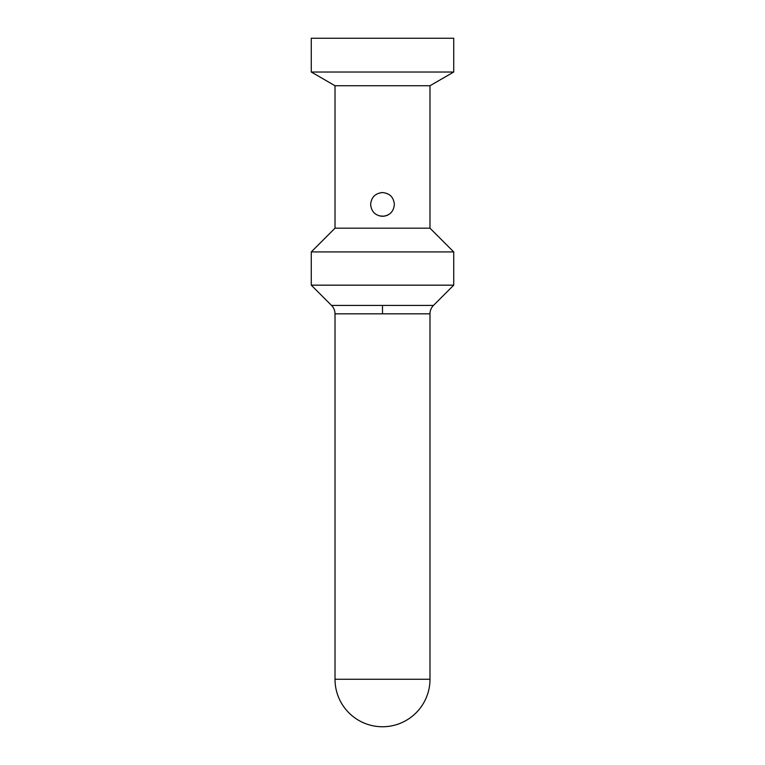 <?xml version="1.0" encoding="UTF-8"?>
<svg xmlns="http://www.w3.org/2000/svg" width="765" height="765" viewBox="0 0 765 765"><rect width="100%" height="100%" fill="white"/><g stroke="black" fill="none" stroke-linecap="round" stroke-linejoin="round"><path stroke-width="1.15" d="M453.674 251.924L311.279 251.924L335.013 228.18L335.013 85.737L311.279 72.025L453.674 72.025M311.279 72.025L311.279 38.25L453.722 38.25L453.722 72.025L429.987 85.737L429.987 228.18L453.722 251.924L453.722 285.163L433.459 305.426C431.192 307.76 430.035 310.561 429.987 313.822L429.987 679.263A47.487 47.487 0 0 1 382.5 726.75A47.487 47.487 0 0 1 335.013 679.263L429.987 679.263M335.051 85.737L429.949 85.737M394.367 204.437C393.669 197.227 389.71 193.268 382.5 192.57C375.29 193.268 371.331 197.227 370.633 204.437C371.331 211.656 375.29 215.606 382.5 216.313C389.71 215.606 393.669 211.656 394.367 204.437M335.051 228.18L429.949 228.18M331.58 305.426L382.5 305.426L382.5 313.822L335.013 313.822C334.965 310.561 333.808 307.76 331.541 305.426L311.279 285.163L453.674 285.163M379.478 215.921L383.896 216.227M384.977 216.046L386.086 215.759M387.233 215.328L388.123 214.898M382.5 192.57L381.056 192.656M382.5 305.426L433.42 305.426M382.5 313.822L429.949 313.822M311.279 251.924L311.279 285.163M335.013 313.822L335.013 679.263"/></g></svg>
